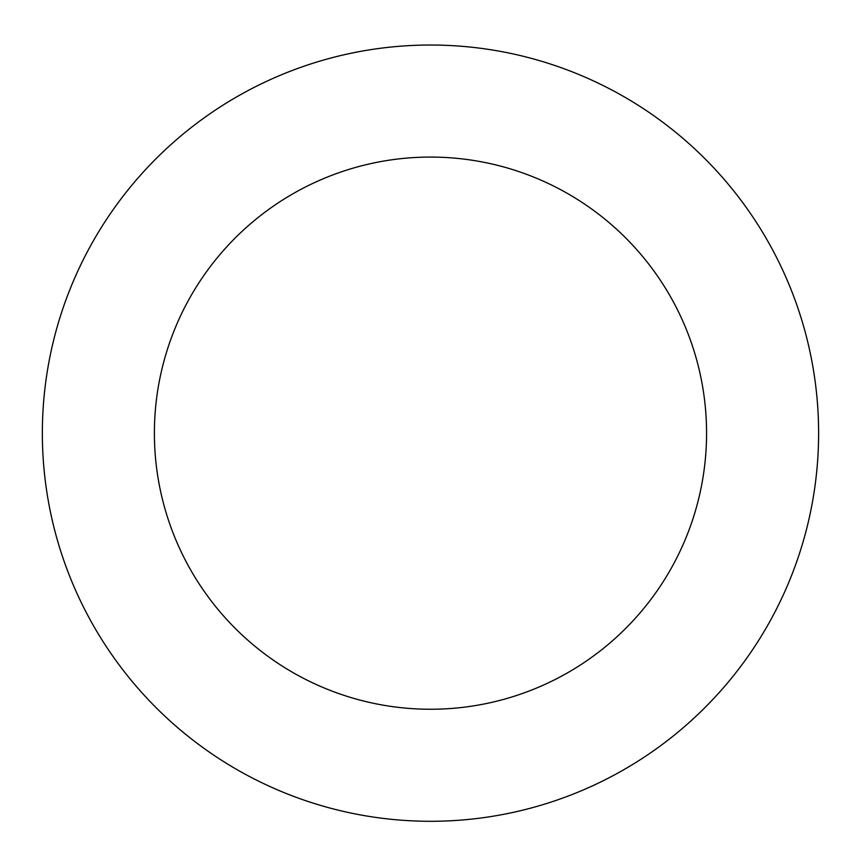 <?xml version="1.0" encoding="UTF-8"?>
<svg xmlns="http://www.w3.org/2000/svg" width="861" height="861" viewBox="0 0 861 861"><rect width="100%" height="100%" fill="white"/><g stroke="black" fill="none" stroke-linecap="round" stroke-linejoin="round"><path stroke-width="1.29" d="M71.517 285.54A388.139 388.139 0 0 0 482.128 817.842A388.139 388.139 0 0 0 737.802 196.093A388.139 388.139 0 0 0 71.517 285.54M175.138 328.159A276.09 276.09 0 0 0 467.222 706.795A276.09 276.09 0 0 0 649.086 264.531A276.09 276.09 0 0 0 175.138 328.159"/></g></svg>
